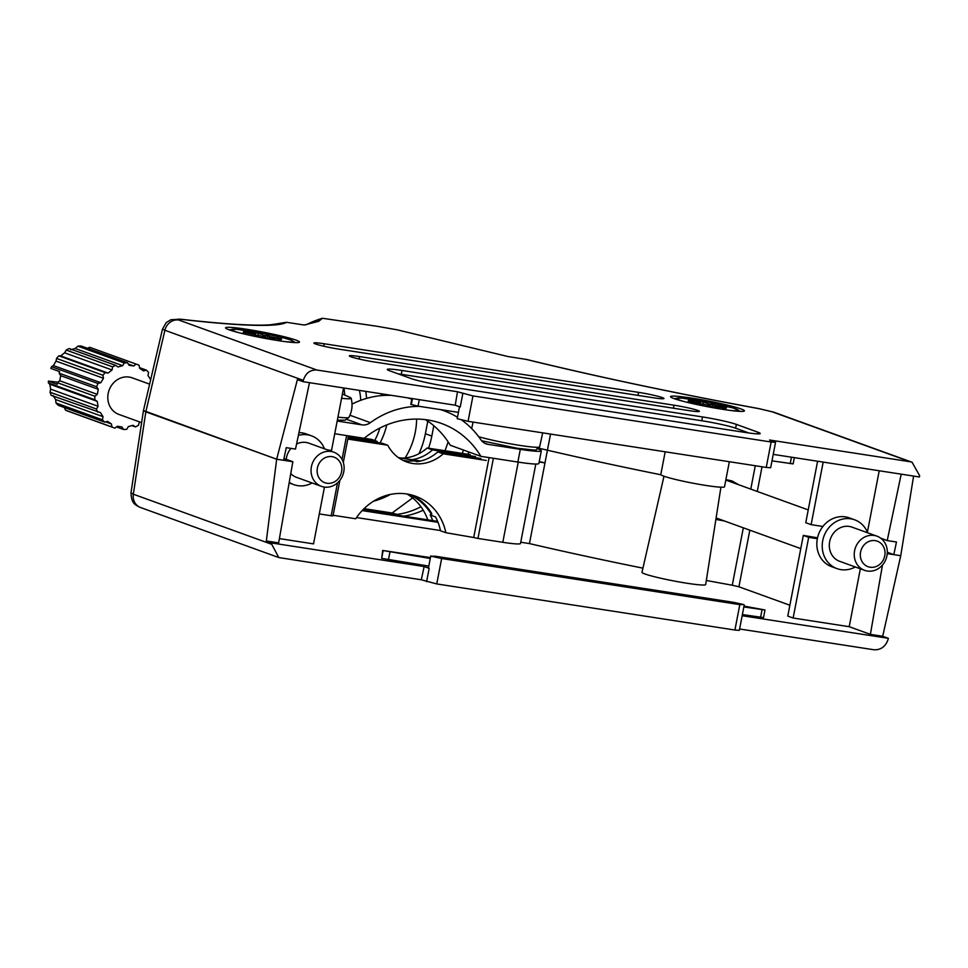 <?xml version="1.0" encoding="UTF-8"?>
<svg xmlns="http://www.w3.org/2000/svg" width="968" height="968" viewBox="0 0 968 968"><rect width="100%" height="100%" fill="white"/><g stroke="black" fill="none" stroke-linecap="round" stroke-linejoin="round"><path stroke-width="1.45" d="M663.987 476.232L641.978 572.306A32.44 2.48 10.9 0 0 687.244 583.293A32.44 2.48 10.9 0 0 705.684 584.563L720.918 487.194M744.235 604.939L739.346 630.35L734.918 630.035L739.818 604.625L743.533 604.54L733.369 602.302L435.201 556.201L431.486 556.285L441.638 558.524L739.818 604.625M441.638 558.524L436.749 583.934L734.918 630.035M436.749 583.934L421.298 579.784L424.153 566.546L271.984 543.024L266.321 540.967L278.651 542.879L292.844 461.724L276.666 459.219L266.321 540.967M278.76 557.544L140.59 507.534A12.971 11.652 109.9 0 1 133.33 494.212L130.995 492.724L143.458 410.529L145.829 411.86L133.33 494.212L271.766 544.318L278.76 557.544L421.298 579.784M739.6 628.994L873.898 649.758C880.759 650.085 885.466 646.709 888.031 639.606L888.37 638.323L742.166 615.721M887.245 553.623L900.748 555.705L893.815 554.64L887.305 552.28M145.829 411.86L276.666 459.219L143.458 410.517L162.503 329.096L164.899 330.269L145.829 411.86M283.975 458.505L292.844 461.724M397.098 514.395L392.125 512.992L412.622 497.927M364.053 508.66L392.125 512.992M445.026 450.749L448.148 441.892M539.164 462.002L544.984 462.91A364.597 27.854 10.9 0 1 539.249 461.567M817.355 538.704L808.679 537.361L803.319 535.425L817.536 537.809M742.383 614.571L763.534 617.596L764.998 609.973L743.847 606.948M430.276 558.476L382.662 550.465L381.682 558.367L428.812 566.099M789.876 605.23L738.923 586.789L732.268 585.229A342.551 26.172 -169.1 0 1 706.325 580.461M642.921 568.155A342.551 26.172 -169.1 0 1 529.448 543.58L547.428 450.205A342.551 26.172 10.9 0 0 660.95 474.78A342.551 26.172 10.9 0 1 547.428 450.205A806.731 61.625 -169.1 0 1 538.644 448.148M520.748 542.237L529.448 543.58M493.39 458.263L477.95 538.45L502.803 542.298A31.145 2.384 10.9 0 0 520.494 543.52L535.8 464.035M477.95 538.45L473.715 537.518L489.106 457.61M333.137 515.279L355.74 518.775A55.696 50.009 -70.1 0 1 415.381 496.148A55.696 50.009 -70.1 0 1 445.885 532.715L473.715 537.518M356.551 517.565L440.464 530.537M339.865 480.358L333.016 515.884L331.177 515.762L337.517 482.863M319.295 513.923L331.177 515.762M279.401 538.607L313.535 543.883L324.461 487.098M424.153 566.546L429.163 568.361L428.449 567.962L430.772 555.886M803.319 535.425L787.783 616.096L793.143 618.032L849.202 626.695L870.377 634.367L882.707 636.266L888.37 638.323M860.346 568.797L849.202 626.695M870.377 634.367L882.501 564.997M468.669 451.911L468.209 454.331M468.645 451.911A79.146 71.075 -70.1 0 1 468.076 454.319M423.222 510.209A79.146 71.075 -70.1 0 1 403.85 516.138M364.73 510.1A79.146 71.075 -70.1 0 1 363.327 509.362M271.766 544.318L271.984 543.024M882.707 636.266L900.748 555.705L913.598 476.075M724.439 520.978L716.731 519.574M394.472 514.698A79.146 71.075 109.9 0 0 420.923 506.748M462.426 453.447A79.146 71.075 109.9 0 0 463.273 449.963M362.153 510.584L437.996 522.309M437.621 521.365L362.891 509.809M808.679 537.361L793.143 618.032M383.146 550.744L381.682 558.367L383.134 550.731M382.662 550.465L430.445 557.604M744.017 606.089L764.998 609.973M427.796 421.213L425.375 433.737A79.146 71.075 -70.1 0 1 418.987 453.689M433.809 425.726L431.825 436.06A79.146 71.075 -70.1 0 1 428.57 448.208M390.419 494.418A79.146 71.075 -70.1 0 1 373.575 501.182M540.326 448.547A364.597 27.854 10.9 0 0 547.428 450.205L550.538 434.075M278.082 340.603A37.631 2.88 10.9 0 0 299.475 342.079A37.631 2.88 10.9 0 0 246.949 329.326A37.631 2.88 10.9 0 0 225.568 327.849A37.631 2.88 10.9 0 0 278.082 340.603M723.035 409.391A37.631 2.88 10.9 0 0 744.416 410.88A37.631 2.88 10.9 0 0 691.902 398.126A37.631 2.88 10.9 0 0 670.521 396.65A37.631 2.88 10.9 0 0 723.035 409.391M729.34 461.724L724.524 486.759A32.44 2.48 -169.1 0 1 706.083 485.476A32.44 2.48 -169.1 0 1 660.817 474.489L665.185 451.802M411.11 378.561A25.954 1.984 10.9 0 0 444.965 386.026L745.445 432.478A25.954 1.984 10.9 0 0 760.195 433.507A25.954 1.984 10.9 0 0 757.823 432.176L736.358 424.395A25.954 1.984 10.9 0 0 702.502 416.942L402.022 370.478A25.954 1.984 10.9 0 0 387.273 369.461A25.954 1.984 10.9 0 0 389.644 370.792L411.11 378.561M359.66 356.587A18.162 1.391 10.9 0 0 349.339 355.873A18.162 1.391 10.9 0 0 374.689 362.032L689.047 410.626A18.162 1.391 10.9 0 0 699.368 411.339A18.162 1.391 10.9 0 0 674.018 405.193L359.66 356.587L359.189 359.043M324.232 343.761A18.162 1.391 10.9 0 0 313.91 343.047A18.162 1.391 10.9 0 0 339.272 349.206L653.618 397.812A18.162 1.391 10.9 0 0 663.939 398.526A18.162 1.391 10.9 0 0 638.59 392.367L324.232 343.761L323.76 346.217M462.801 393.673L460.236 407.02L455.226 405.205L457.501 391.762L472.953 395.912L468.064 421.322L457.199 418.684L459.498 406.754M771.133 442.013L775.55 442.328L770.661 467.738L766.232 467.423L771.133 442.013L472.953 395.912M775.55 442.328L769.536 440.004L910.114 461.736L771.944 411.727L759.069 408.69A12.971 1.512 -79.6 0 0 758.96 408.629C674.49 393.069 597.074 376.697 526.689 359.479L507.825 356.514L397.304 329.846L377.157 326.289L322.368 318.266L318.787 321.303L304.17 325.018L286.528 322.296A355.522 27.164 -169.1 0 1 181.488 319.379C177.483 318.956 176.575 319.174 178.765 320.021L316.935 370.03C310.111 369.703 305.586 373.152 303.335 380.376L303.057 381.682L455.226 405.205M306.057 324.776L322.368 318.266A104.822 94.138 109.9 0 0 306.215 324.752M457.501 391.762L316.935 370.03M773.238 454.379L919.443 476.982L919.6 475.663L912.086 462.244L910.114 461.736M309.482 382.675L295.506 449.091L286.262 447.664L283.6 460.296L276.666 459.219L297.394 379.625L303.057 381.682M738.693 484.738L732.014 480.939L725.891 479.608M426.888 420.475A79.146 71.075 -70.1 0 1 426.876 420.874L428.146 421.346M893.815 554.64L896.465 542.007L887.22 540.58L880.82 538.256M887.22 540.58L901.208 474.163M867.401 532.17L879.222 470.763M822.897 526.483L811.124 524.656L805.763 522.72L817.597 461.24M343.555 387.938L331.516 450.507L327.365 449.866M766.232 467.423L468.064 421.322M811.124 524.656L823.175 462.099M277.792 323.663L286.528 322.296M794.341 457.634L793.143 463.878L771.98 460.853M458.421 412.368L418.031 406.136L419.289 399.651M411.932 398.514L410.795 404.37L418.031 406.136M277.647 323.736L270.302 324.788C254.1 325.998 224.177 324.135 180.52 319.198A12.971 9.123 96.6 0 1 181.488 319.379M748.772 432.974L735.62 428.207A25.954 1.984 10.9 0 0 701.776 420.753L401.284 374.289A25.954 1.984 10.9 0 0 397.957 373.805M97.296 394.375L59.726 380.775L57.294 382.662L94.876 396.263L97.296 394.375L98.276 389.293L96.691 386.789A33.735 30.298 -70.1 0 1 97.962 383.485L100.805 382.699L103.479 378.282L102.947 375.245A33.735 30.298 -70.1 0 1 105.246 372.644L108.077 373.079L112.046 369.982L112.639 366.872A33.735 30.298 -70.1 0 1 115.628 365.359L118.011 366.957L122.658 365.674L124.291 362.964A33.735 30.298 -70.1 0 1 127.51 362.77L129.083 365.275L133.705 365.989L136.125 364.101L89.722 347.306L87.483 348.286M89.722 347.306A33.735 30.298 -70.1 0 1 90.593 347.609L137.008 364.404A33.735 30.298 -70.1 0 1 139.077 365.251L139.61 368.288L143.506 370.901L146.35 370.115L139.501 367.634M141.618 422.653L118.895 414.425A19.469 17.472 -70.1 0 1 108.573 391.798A19.469 17.472 -70.1 0 1 129.192 377.072A19.469 17.472 -70.1 0 1 132.144 377.822L149.629 384.151M312.119 482.984A25.954 23.305 -70.1 0 1 297.757 485.646A25.954 23.305 -70.1 0 1 293.824 484.641A25.954 23.305 -70.1 0 1 289.25 482.318M298.398 435.382A25.954 23.305 -70.1 0 1 307.546 434.826A25.954 23.305 -70.1 0 1 311.478 435.83A25.954 23.305 -70.1 0 1 324.486 448.825M298.967 432.635A25.954 23.305 -70.1 0 1 302.173 432.89A25.954 23.305 -70.1 0 1 306.118 433.894L311.478 435.83M324.171 487.049A18.162 16.311 -70.1 0 1 321.412 486.347A18.162 16.311 -70.1 0 1 311.769 465.221A18.162 16.311 -70.1 0 1 331.02 451.475A18.162 16.311 -70.1 0 1 333.779 452.177A18.162 16.311 -70.1 0 1 343.41 473.304A18.162 16.311 -70.1 0 1 324.171 487.049M321.412 486.347L296.474 477.321A18.162 16.311 -70.1 0 1 290.775 473.594M286.238 459.328A18.162 16.311 -70.1 0 1 290.993 448.39M296.571 444.022A18.162 16.311 -70.1 0 1 306.082 442.449A18.162 16.311 -70.1 0 1 308.84 443.15L333.779 452.177M326.93 483.25A13.576 12.197 -70.1 0 1 317.395 468.076A13.576 12.197 -70.1 0 1 332.048 456.654A13.576 12.197 -70.1 0 1 341.583 471.815A13.576 12.197 -70.1 0 1 326.93 483.25M139.489 421.879L138.4 425.363A33.735 30.298 -70.1 0 1 135.423 426.888L133.04 425.291L128.393 426.573L126.748 429.284A33.735 30.298 -70.1 0 1 123.541 429.477L121.956 426.973L117.334 426.259L114.914 428.146A33.735 30.298 -70.1 0 1 114.042 427.844L67.627 411.049A33.735 30.298 -70.1 0 1 65.546 410.19L111.961 426.997L111.429 423.948L107.533 421.346L104.689 422.133L58.286 405.338A33.735 30.298 -70.1 0 1 56.035 403.015L102.451 419.809L103.044 416.7L100.466 412.598L51.231 395.368A33.735 30.298 -70.1 0 1 50.034 392.221L96.449 409.016L98.083 406.318L97.211 401.345L94.828 399.748L48.424 382.953L49.779 384.175L50.639 389.148L50.034 392.221M63.997 406.778L65.546 410.19M53.034 395.428L55.599 399.53L56.035 403.015M48.424 382.953A33.735 30.298 -70.1 0 1 48.4 381.114L57.233 384.32A33.735 30.298 109.9 0 1 57.294 382.662M57.898 382.191L48.4 381.114M59.726 380.775L60.706 375.693L59.121 373.188L96.691 386.789M98.276 389.293L60.706 375.693M131.89 425.605L135.423 426.888M116.487 426.924L123.541 429.477M114.042 427.844A33.735 30.298 -70.1 0 1 111.961 426.997M104.689 422.133A33.735 30.298 -70.1 0 1 102.451 419.809M97.635 412.162A33.735 30.298 -70.1 0 1 96.449 409.016M94.828 399.748A33.735 30.298 -70.1 0 1 94.876 396.263M59.121 373.188A33.735 30.298 109.9 0 1 59.689 371.615L50.844 368.409A33.735 30.298 -70.1 0 1 51.558 366.69L97.962 383.485M102.947 375.245L56.543 358.438A33.735 30.298 -70.1 0 1 58.842 355.837L105.246 372.644M112.639 366.872L66.223 350.077A33.735 30.298 -70.1 0 1 69.212 348.565L115.628 365.359M124.291 362.964L77.876 346.169A33.735 30.298 -70.1 0 1 81.094 345.975L127.51 362.77M136.125 364.101A33.735 30.298 -70.1 0 1 137.008 364.404M146.35 370.115A33.735 30.298 -70.1 0 1 148.6 372.438L147.995 375.548L150.681 379.662M150.802 379.141L150.1 378.887M56.543 358.438L56.035 361.112L53.361 365.529L51.558 366.69M66.223 350.077L64.602 352.812L60.645 355.909L58.842 355.837M77.876 346.169L75.214 348.504L70.567 349.787M133.705 365.989L128.296 364.041M122.658 365.674L75.214 348.504M112.046 369.982L64.602 352.812M108.077 373.079L60.645 355.909M103.479 378.282L56.035 361.112M100.805 382.699L53.361 365.529M97.211 401.345L49.779 384.175M98.083 406.318L50.639 389.148M103.044 416.7L55.599 399.53M111.429 423.948L105.657 421.866M537.784 448.837A36.978 2.819 -169.1 0 1 541.318 450.81A36.978 2.819 -169.1 0 1 520.312 449.346L488.053 444.36A12.971 11.652 -70.1 0 1 486.093 443.864A12.971 11.652 -70.1 0 1 480.83 439.726A90.823 81.566 109.9 0 0 461.784 420.124M457.477 417.269A90.823 81.566 109.9 0 0 444.009 410.783A90.823 81.566 109.9 0 0 440.464 409.597M419.713 406.391A90.823 81.566 109.9 0 0 370.405 422.653A12.971 11.652 -70.1 0 1 361.863 424.855L337.191 421.032M411.811 399.143A90.823 81.566 109.9 0 0 407.334 397.8M391.774 395.392A90.823 81.566 109.9 0 0 352.025 404.104M334.746 433.737L364.149 438.286A90.823 81.566 -70.1 0 1 441.565 423.488A90.823 81.566 -70.1 0 1 480.878 456.339L450.277 445.256A90.823 81.566 -70.1 0 0 425.654 419.664M480.878 456.339L517.856 462.051A36.978 2.819 10.9 0 0 538.874 463.503L541.318 450.81M265.038 337.396L265.595 335.654L281.615 338.957L269.782 337.275M257.839 335.291L258.396 333.307L264.47 335.412L264.107 337.058M269.322 338.34L269.406 337.191L281.01 339.707L269.818 337.179M258.396 333.307L250.301 332.06L255.383 334.008L243.779 331.492L254.971 334.008L243.186 332.242L259.17 335.787M259.194 335.545L255.588 335.775L260.319 335.787L266.406 337.892L274.501 339.139L269.661 337.396M265.595 335.654L269.201 335.424L264.47 335.412M277.647 338.352L277.852 337.602M255.383 334.008L255.358 334.904M254.971 334.843L254.971 334.008M344.656 394.811A55.14 49.525 109.9 0 0 343.967 387.999M360.737 400.304A55.14 49.525 109.9 0 0 359.406 390.394M366.582 398.392A61.637 55.345 109.9 0 0 365.735 391.362M374.713 440.513A61.637 55.345 109.9 0 0 379.892 428.037M381.537 395.597A61.637 55.345 109.9 0 0 381.126 393.746M380.037 442.933A68.123 61.178 109.9 0 0 386.764 424.904M416.627 419.084A68.123 61.178 -70.1 0 1 405.144 457.912M347.814 439.061L387.744 445.232A41.104 36.917 -70.1 0 0 406.56 461.905A41.104 36.917 -70.1 0 0 443.223 453.81L486.275 460.466M407.976 494.164A55.696 50.009 -70.1 0 1 430.845 513.597L431.559 514.444L431.498 513.149A55.696 50.009 109.9 0 0 411.424 494.914M445.885 532.715L440.513 530.779A55.696 50.009 109.9 0 0 435.564 516.924L430.191 514.976A55.696 50.009 -70.1 0 1 432.72 520.602M407.044 494.007A55.696 50.009 -70.1 0 1 427.796 519.84M431.559 514.444L431.377 513.79A55.696 50.009 109.9 0 0 408.036 494.176M364.198 438.25L371.651 439.399L377.012 441.347L348.238 436.895M475.542 456.581L432.49 449.926L427.118 447.978A41.104 36.917 -70.1 0 1 401.502 458.058M427.118 447.978L470.17 454.633M418.466 461.446L414.389 460.816L416.797 461.7A41.104 36.917 109.9 0 0 437.851 451.862L480.902 458.529M443.223 453.81L437.851 451.862M387.744 445.232L382.384 443.296L348.02 437.984M414.389 460.816A41.104 36.917 -70.1 0 1 402.749 460.248M398.586 457.719L420.318 461.083M377.689 442.57A41.104 36.917 -70.1 0 1 377.012 441.347M432.49 449.926A41.104 36.917 -70.1 0 1 411.969 459.679M420.608 461.022L398.392 457.586M855.301 566.97A25.954 23.305 -70.1 0 1 840.938 569.632A25.954 23.305 -70.1 0 1 837.005 568.627A25.954 23.305 -70.1 0 1 823.236 538.45A25.954 23.305 -70.1 0 1 850.727 518.812A25.954 23.305 -70.1 0 1 854.659 519.816A25.954 23.305 -70.1 0 1 867.667 532.799M837.005 568.627L831.633 566.679A25.954 23.305 -70.1 0 1 817.863 536.502A25.954 23.305 -70.1 0 1 845.354 516.864A25.954 23.305 -70.1 0 1 849.299 517.88L854.659 519.816M874.201 535.461A18.162 16.311 -70.1 0 1 876.96 536.163A18.162 16.311 -70.1 0 1 886.591 557.29A18.162 16.311 -70.1 0 1 867.352 571.035A18.162 16.311 -70.1 0 1 864.593 570.333A18.162 16.311 -70.1 0 1 854.95 549.207A18.162 16.311 -70.1 0 1 874.201 535.461M864.593 570.333L839.643 561.307A18.162 16.311 -70.1 0 1 830.012 540.18A18.162 16.311 -70.1 0 1 849.263 526.435A18.162 16.311 -70.1 0 1 852.009 527.136L876.96 536.163M875.229 540.64A13.576 12.197 -70.1 0 1 884.764 555.801A13.576 12.197 -70.1 0 1 870.111 567.224A13.576 12.197 -70.1 0 1 860.576 552.062A13.576 12.197 -70.1 0 1 875.229 540.64M700.312 403.692L700.082 402.603L695.242 400.861L703.337 402.107L709.423 404.2L709.06 405.858M714.263 407.129L714.614 406.185L719.442 407.939L711.347 406.681L705.273 404.588L700.529 404.564L704.147 404.334L691.89 402.398L688.127 401.03L699.925 402.809L699.912 403.632M712.17 406.814L712.4 404.781L710.548 404.455L709.98 406.185M714.735 406.076L726.557 407.758L712.4 404.781M714.614 406.185L725.964 408.496L714.771 405.979M700.336 402.797L688.732 400.292L699.925 402.809M710.548 404.455L714.154 404.225L709.423 404.2M702.792 404.079L703.337 402.107M722.588 407.141L722.806 406.391M342.394 393.988L350.343 397.57A33.13 2.529 -169.1 0 1 351.142 398.235A33.13 2.529 -169.1 0 1 341.571 398.284M749.825 530.174L738.923 586.789M426.598 581.695L429.163 568.361M732.268 585.229L743.327 527.814M342.019 459.437L346.617 435.576M518.243 462.111L502.803 542.298M762.058 609.767L760.594 617.39M389.898 552.232L388.434 559.855M425.375 433.737L431.825 436.06M759.069 408.69A355.522 27.164 -169.1 0 1 525.467 359.237M750.781 489.118L755.282 465.729M762.034 466.782L757.279 491.466M303.335 380.376L164.899 330.269A12.971 11.652 109.9 0 1 178.765 320.021M790.19 463.672L791.449 457.186M411.279 404.648L412.453 398.586L411.267 404.636M758.96 408.629L773.916 412.235A12.971 11.652 109.9 0 0 771.944 411.727M638.009 395.392L638.59 392.367M673.425 408.218L674.018 405.193M401.284 374.289L402.022 370.478M701.776 420.753L702.502 416.942M735.62 428.207L736.358 424.395M757.496 433.858L757.823 432.176M349.956 415.248L370.405 422.653M361.863 424.855L346.943 419.446M484.254 442.981L488.053 444.36M517.856 462.051L520.312 449.346M238.963 332.714A31.472 2.408 -169.1 0 1 234.365 331.262A31.472 2.408 -169.1 0 1 249.381 330.887A31.472 2.408 -169.1 0 1 290.436 339.937A31.472 2.408 -169.1 0 1 285.221 341.619M262.691 336.537L263.223 335.061M267.216 338.014L267.458 335.993M253.495 334.613L253.58 333.851M542.685 432.865L539.636 446.841A34.582 2.638 -169.1 0 1 519.997 445.425A34.582 2.638 -169.1 0 1 478.676 436.701M683.916 401.502A31.472 2.408 -169.1 0 1 694.322 399.687A31.472 2.408 -169.1 0 1 732.268 407.722A31.472 2.408 -169.1 0 1 730.175 410.42M698.448 403.414L698.533 402.64M707.632 405.338L708.165 403.85M351.142 398.235C352.848 404.89 352.11 411.267 348.94 417.353A34.582 2.638 -169.1 0 1 337.941 417.135M348.432 435.854L343.301 462.498M140.59 507.534L138.025 506.409C136.27 504.691 131.418 504.812 130.995 492.724M773.916 412.235L912.086 462.244M180.52 319.198L170.888 319.73L166.266 322.562L162.503 329.096M293.824 484.641L289.142 482.947M444.009 410.783L440.948 409.67M295.446 342.599L291.029 340.083L283.926 337.941L263.03 333.258L236.507 329.265L229.113 329.822M269.37 337.215L268.959 338.28M255.431 333.972L255.419 334.904M539.636 446.841C532.219 450.822 543.798 450.955 517.444 448.293L481.604 440.743M473.086 422.096L471.67 428.57M431.631 514.407L431.752 513.778M808.232 509.906L725.806 480.08M800.778 548.614L716.102 517.965M740.387 411.388L733.732 408.133L708.056 402.071L681.436 398.066L674.067 398.622M700.372 402.773L700.36 403.704M714.311 406.015L713.912 407.08M348.94 417.353L345.165 420.173L337.348 420.185"/></g></svg>
